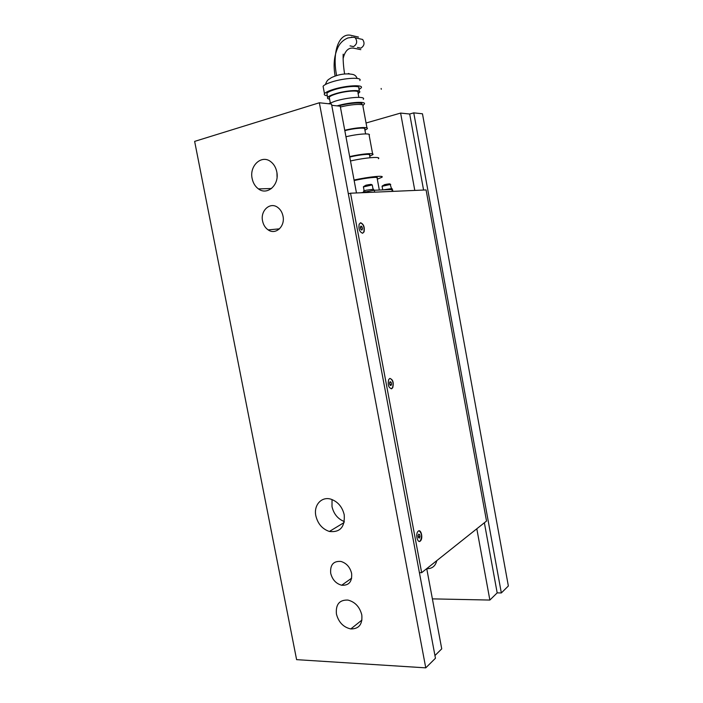 <?xml version="1.0" encoding="UTF-8"?>
<svg xmlns="http://www.w3.org/2000/svg" width="703" height="703" viewBox="0 0 703 703"><rect width="100%" height="100%" fill="white"/><g stroke="black" fill="none" stroke-linecap="round" stroke-linejoin="round"><path stroke-width="1.05" d="M336.438 614.079C335.568 604.431 339.4 599.756 347.941 600.072C355.068 601.926 359.681 606.865 361.79 614.879C362.643 624.308 358.969 628.992 350.788 628.939C343.416 627.269 338.635 622.313 336.438 614.079M252.149 178.553C249.161 165.803 261.657 154.247 270.796 161.716C273.88 164.107 275.875 167.499 276.78 171.866C279.689 184.669 267.377 195.865 258.458 188.914C255.207 186.532 253.098 183.079 252.149 178.553M276.964 173.017L277.07 177.182M344.321 521.556C337.862 518.981 333.758 514.007 332.001 506.635L332.036 499.561M315.84 515.791C313.45 505.035 321.781 495.958 331.306 499.306C338.038 501.872 342.352 507.048 344.233 514.833C345.006 527.092 340.05 532.637 329.382 531.468C322.326 529.06 317.809 523.832 315.84 515.791M330.691 573.27C330.023 564.799 333.442 560.862 340.946 561.451C346.465 563.138 350.015 567.11 351.605 573.367C352.265 581.68 348.96 585.634 341.693 585.239C335.999 583.657 332.334 579.667 330.691 573.27M262.571 221.006C260.18 210.742 270.049 201.62 277.623 207.35C280.409 209.371 282.202 212.288 283.001 216.102C285.339 226.384 275.594 235.285 268.177 229.899C265.268 227.895 263.397 224.934 262.571 221.006M434.946 655.548L441.739 648.851L426.739 568.639M356.474 192.956L340.243 106.206L331.737 105.318M436.765 560.66C435.482 566.064 432.143 568.753 426.756 568.718M423.575 190.038L409.691 114.018L413.751 112.858L501.336 592.945L497.179 592.875L489.868 600.054L476.81 528.788M497.179 592.875L484.367 522.768M414.796 190.425L400.613 113.078L409.691 114.018M366.052 123.007L400.613 113.078M435.456 658.245L331.508 104.062L319.347 102.77L425.763 667.85L435.456 658.245M413.751 112.858L422.468 113.789L508.357 585.986L501.336 592.945M432.398 598.877L489.868 600.054M425.763 667.85L296.604 659.651L194.643 141.391L319.347 102.77M420.218 541.143C417.617 543.357 415.376 534.684 417.775 531.653L418.338 531.073C420.965 528.92 423.153 537.628 420.737 540.607L420.218 541.143M391.703 388.733C388.566 387.898 387.564 384.857 388.68 379.594L389.778 378.46C392.915 379.365 393.917 382.423 392.766 387.643L391.703 388.733M362.607 233.255C359.611 232.034 358.451 229.02 359.136 224.213L360.648 222.772C363.644 224.064 364.787 227.087 364.075 231.849L362.607 233.255L363.855 231.893C364.567 227.131 363.425 224.108 360.419 222.825L360.367 222.833M486.52 521.055L421.659 572.681L350.542 193.211L426.08 189.933L486.52 521.055M419.401 572.673L421.659 572.681M348.328 193.756L350.542 193.211M362.098 226.964L362.476 228.976L361.781 230.083L360.701 229.169L360.323 227.148L361.026 226.05L362.098 226.964L360.358 227.35M362.476 228.976L360.885 229.327M389.998 378.399C392.863 379.919 393.715 383.003 392.538 387.669L391.228 388.829M391.158 382.309L391.527 384.277L390.886 385.604L389.866 384.945L389.497 382.968L390.147 381.65L391.158 382.309L389.734 382.476M391.527 384.277L389.778 384.479M418.979 530.818C421.695 532.812 422.204 536.073 420.508 540.616L419.322 541.424M419.647 534.588L420.016 536.521L419.41 538.05L418.452 537.646L418.083 535.712L418.689 534.175L419.647 534.588L418.522 534.605M420.016 536.521L418.241 536.547M357.44 47.435L360.867 48.155C364.365 45.897 364.945 42.997 362.607 39.465L359.207 38.691M354.145 180.548C366.245 177.789 379.717 176.409 377.107 178.131L379.321 190.038M350.489 160.969C365.683 157.525 381.518 156.303 378.425 158.702M354.057 180.038C369.251 176.69 385.007 175.179 381.87 177.279L377.3 179.186M349.751 157.05C359.734 154.572 371.782 153.5 369.576 155.249L370.042 157.727M345.964 136.769C358.055 133.79 371.659 132.937 369.145 135.231L372.616 153.904M349.672 156.62C361.773 153.746 375.314 152.648 372.757 154.686L369.752 156.189M344.822 130.661C354.787 128.051 366.913 127.243 364.752 129.282L365.613 133.895M340.401 107.049C351.966 104.018 365.279 103.499 362.915 106.091L366.975 127.955M344.742 130.275C356.316 127.357 369.558 126.575 367.142 128.877L364.936 130.24M338.38 106.012C349.47 102.743 364.303 101.9 361.817 104.598L361.834 104.685M328.556 103.754L335.032 101.214C347.695 97.172 366.316 95.977 363.302 99.299M337.062 105.872C349.83 102.084 367.089 101.074 364.216 104.193L362.968 105.23M329.435 98.244L329.232 97.199C329.997 96.223 332.185 95.16 335.823 94.009C345.709 90.792 360.288 89.931 357.95 92.629L358.82 97.339M327.097 94.527L326.877 93.332C327.712 92.234 330.138 91.038 334.171 89.747C345.164 86.144 361.377 85.23 358.785 88.279L359.338 91.258M329.602 99.132C327.739 98.842 327.088 98.279 327.642 97.436C328.486 96.355 330.92 95.177 334.944 93.894C345.938 90.327 362.142 89.369 359.549 92.365L358.117 93.534M323.362 87.734L323.09 86.293C324.048 84.993 326.833 83.587 331.447 82.075C344.092 77.848 362.783 76.908 359.822 80.529M327.334 95.775C324.751 95.467 323.802 94.773 324.487 93.692C325.445 92.427 328.231 91.056 332.853 89.571C345.498 85.415 364.163 84.378 361.184 87.875L359.022 89.553M374.637 192.165L374.286 190.241L361.175 192.754M374.286 190.241L391.87 189.538L392.212 191.401M392.88 191.374L392.582 189.748L391.87 189.538M383.293 189.88L392.01 188.536L392.195 189.538M363.627 191.19L366.035 190.241L373.653 189.256L373.847 190.267M336.605 75.529C331.79 51.073 339.356 32.03 351.43 35.449L358.477 37.066M343.187 58.358C345.024 50.713 348.565 47.329 353.794 48.191L360.806 49.649M381.14 88.473L381.281 89.237M351.728 37.048L351.087 37.338M350.032 45.88L353.504 46.6C357.019 44.307 357.599 41.372 355.243 37.795L362.607 39.465M348.328 73.463L349.435 73.815M365.235 191.761L365.384 192.569M382.081 186.304L390.218 184.467L391.404 188.369M389.374 183.826L384.471 184.652M363.416 186.928L371.773 185.021L372.318 185.205L373.038 189.063M370.903 184.371L365.815 185.214M268.177 229.899L279.495 228.835M341.693 585.239L351.667 578.165M329.382 531.468L344.101 522.557M271.516 188.509L258.458 188.914M361.948 620.055L350.788 628.939M355.243 37.795C354.681 37.127 352.229 37.189 347.897 37.962C343.539 39.763 340.278 42.769 338.134 46.978C334.127 55.405 333.125 65.089 335.129 76.012M325.41 84.518C327.466 79 328.679 79.764 331.262 77.708C338.705 74.184 345.981 73.112 353.073 74.5C355.015 75.036 356.359 76.337 357.106 78.411M324.487 93.692L323.09 86.293M327.642 97.436L326.877 93.332M330.305 102.91L329.232 97.199M344.584 73.929C343.416 66.284 342.95 59.702 343.178 54.175M363.803 192.112L363.592 191.023M382.748 189.907L382.054 186.163C383.926 184.704 386.545 183.966 389.91 183.94L390.727 184.502M364.136 190.777L363.389 186.77C365.288 185.284 367.977 184.52 371.456 184.485L372.344 185.065"/></g></svg>
